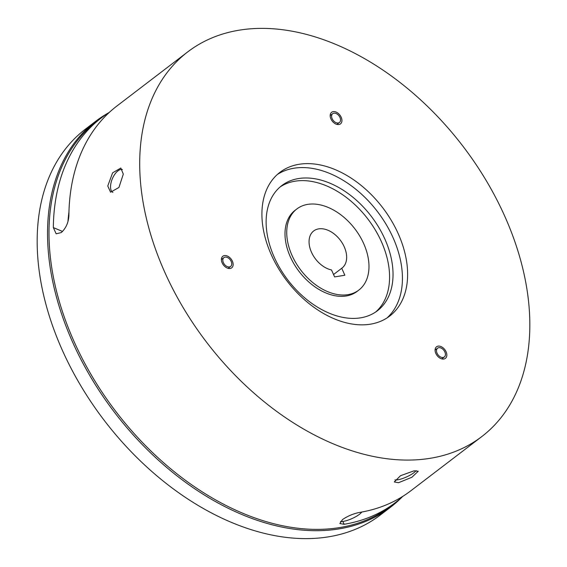 <?xml version="1.0" encoding="UTF-8"?>
<svg xmlns="http://www.w3.org/2000/svg" width="567" height="567" viewBox="0 0 567 567"><rect width="100%" height="100%" fill="white"/><g stroke="black" fill="none" stroke-linecap="round" stroke-linejoin="round"><path stroke-width="0.85" d="M361.76 512.036A12.396 3.083 -24.1 0 1 359.443 514.326A12.396 3.083 -24.1 0 1 340.498 521.477M341.738 268.262L344.856 275.229L334.615 276.923L331.504 269.956A23.332 15.55 -127.4 0 1 311.474 252.223A23.332 15.55 -127.4 0 1 313.686 230.967A23.332 15.55 -127.4 0 1 344.233 246.801A23.332 15.55 -127.4 0 1 342.021 268.056A23.332 15.55 -127.4 0 1 341.738 268.262L333.545 274.52M296.867 208.947L295.138 210.272A51.044 34.02 52.6 0 0 290.297 256.766A51.044 34.02 52.6 0 0 357.118 291.395L358.847 290.07A51.044 34.02 -127.4 0 1 292.026 255.441A51.044 34.02 -127.4 0 1 296.867 208.947A51.044 34.02 -127.4 0 1 363.681 243.583A51.044 34.02 -127.4 0 1 358.847 290.07M108.588 112.812A242.832 161.85 52.6 0 0 95.766 121.239L85.397 129.163A242.832 161.85 52.6 0 0 62.377 350.335A242.832 161.85 52.6 0 0 380.244 515.077L390.613 507.153A242.832 161.85 52.6 0 0 402.109 496.997M95.766 121.239A242.832 161.85 52.6 0 0 72.739 342.411A242.832 161.85 52.6 0 0 390.613 507.153M122.387 169.519A12.396 6.003 -67 0 0 117.986 170.837A12.396 6.003 -67 0 0 111.068 182.609A12.396 6.003 -67 0 0 112.883 192.383M107.758 185.99L110.579 192.206L118.928 187.479L123.308 174.112L120.821 168.038L112.613 172.829L107.758 185.99M394.923 479.895A12.396 3.083 155.9 0 0 397.828 479.788A12.396 3.083 155.9 0 0 416.086 470.61M398.544 482.701L411.876 477.272L418.24 471.248L414.101 470.816L400.529 475.699L394.271 481.971L398.544 482.701M332.17 118.73A5.542 3.693 52.6 0 0 339.427 122.486A5.542 3.693 52.6 0 0 339.952 117.44A5.542 3.693 52.6 0 0 332.694 113.676A5.542 3.693 52.6 0 0 332.17 118.73M437.072 353.227A5.542 3.693 52.6 0 0 444.322 356.99A5.542 3.693 52.6 0 0 444.847 351.944A5.542 3.693 52.6 0 0 437.596 348.181A5.542 3.693 52.6 0 0 437.072 353.227M341.178 117.234A7.293 4.862 52.6 0 0 331.631 112.287A7.293 4.862 52.6 0 0 330.944 118.928A7.293 4.862 52.6 0 0 340.491 123.875A7.293 4.862 52.6 0 0 341.178 117.234M446.08 351.738A7.293 4.862 52.6 0 0 436.533 346.791A7.293 4.862 52.6 0 0 435.839 353.432A7.293 4.862 52.6 0 0 445.386 358.379A7.293 4.862 52.6 0 0 446.08 351.738M223.384 262.67A5.542 3.693 52.6 0 0 230.641 266.426A5.542 3.693 52.6 0 0 231.166 261.38A5.542 3.693 52.6 0 0 223.915 257.624A5.542 3.693 52.6 0 0 223.384 262.67M232.392 261.174A7.293 4.862 52.6 0 0 222.852 256.227A7.293 4.862 52.6 0 0 222.158 262.875A7.293 4.862 52.6 0 0 231.705 267.822A7.293 4.862 52.6 0 0 232.392 261.174M481.744 436.611A242.102 161.368 -127.4 0 1 164.834 272.366A242.102 161.368 -127.4 0 1 187.783 51.852A242.102 161.368 -127.4 0 1 504.701 216.098A242.102 161.368 -127.4 0 1 481.744 436.611L410.905 490.731A242.102 161.368 -127.4 0 1 359.669 512.405C353.553 513.582 347.847 515.963 342.539 519.549L339.846 523.554L344.119 524.284A242.102 161.368 -127.4 0 0 395.355 502.617L391.032 505.913A242.102 161.368 52.6 0 1 74.121 341.667A242.102 161.368 52.6 0 1 97.07 121.161L101.394 117.858A242.102 161.368 -127.4 0 1 109.438 112.273M402.861 496.323A242.102 161.368 -127.4 0 1 395.355 502.617M277.355 174.466A90.422 60.272 -127.4 0 1 393.051 237.686A90.422 60.272 -127.4 0 1 386.992 317.959M271.295 254.739A90.422 60.272 -127.4 0 1 279.871 172.382A90.422 60.272 -127.4 0 1 398.232 233.724A90.422 60.272 -127.4 0 1 389.664 316.081A90.422 60.272 -127.4 0 1 271.295 254.739M280.084 186.982A78.756 52.49 -127.4 0 1 381.407 241.684A78.756 52.49 -127.4 0 1 375.623 312.041M384.858 239.04A78.756 52.49 52.6 0 0 281.771 185.607A78.756 52.49 52.6 0 0 274.3 257.34A78.756 52.49 52.6 0 0 377.395 310.773A78.756 52.49 52.6 0 0 384.858 239.04M101.394 117.858A242.102 161.368 -127.4 0 0 53.333 227.58L56.154 233.795L61.286 232.569C65.921 228.267 68.458 222.647 68.883 215.694A242.102 161.368 -127.4 0 1 116.944 105.979L187.783 51.852M68.954 211.994A224.596 149.702 52.6 0 0 67.941 221.647M342.851 521.456L344.119 524.284M53.333 227.58L62.526 231.471M339.427 122.486L336.918 124.407M444.322 356.99L441.813 358.904M230.641 266.426L228.132 268.347M223.915 257.624L221.399 259.537M437.596 348.181L435.087 350.101M332.694 113.676L330.185 115.597"/></g></svg>
